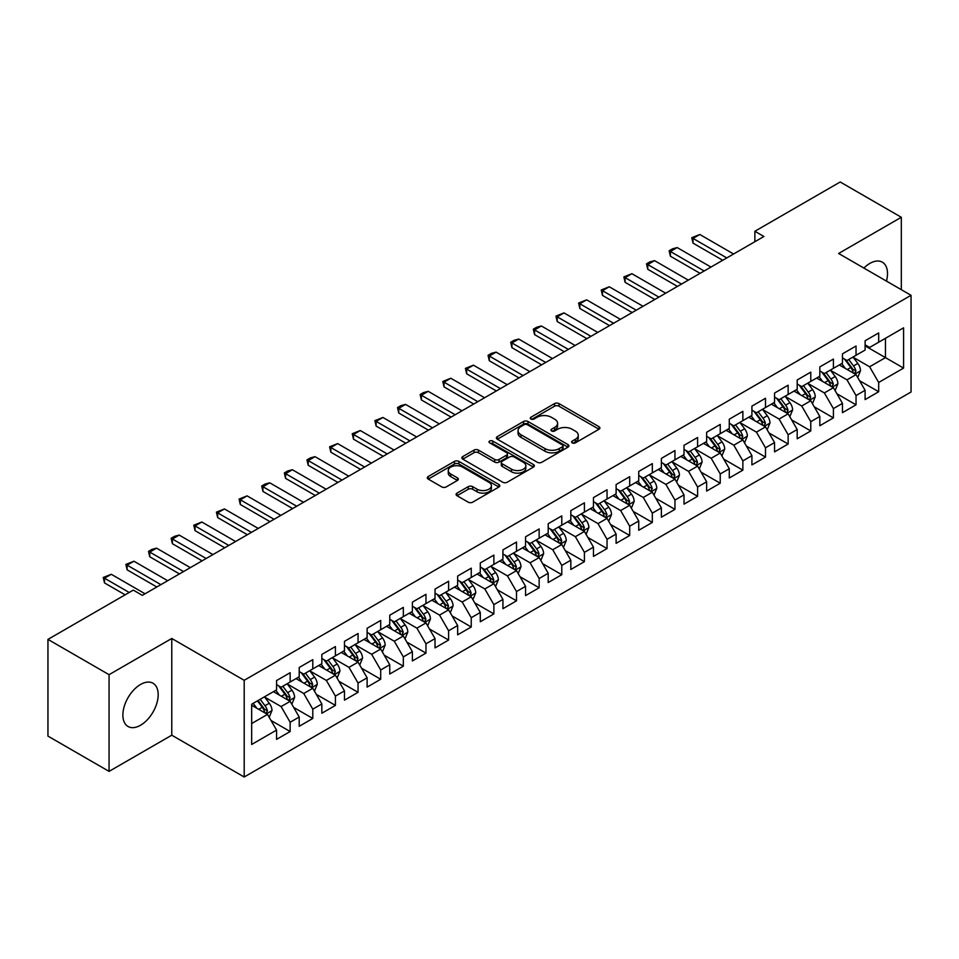 <?xml version="1.0" encoding="UTF-8"?>
<svg xmlns="http://www.w3.org/2000/svg" width="959" height="959" viewBox="0 0 959 959"><rect width="100%" height="100%" fill="white"/><g stroke="black" fill="none" stroke-linecap="round" stroke-linejoin="round"><path stroke-width="1.44" d="M572.259 442.878A2.194 1.271 0 0 0 575.364 442.878L598.979 429.248A3.141 1.81 0 0 0 599.89 427.966A3.141 1.81 0 0 0 598.979 426.683L558.977 403.595A3.141 1.81 0 0 0 554.542 403.595L530.926 417.225A2.194 1.271 0 0 0 530.291 418.124A2.194 1.271 0 0 0 530.926 419.023A2.194 1.271 0 0 0 534.043 419.023L537.1 417.261A10.058 5.802 0 0 1 551.317 417.261L554.65 419.179A10.058 5.802 0 0 1 557.599 423.291A10.058 5.802 0 0 1 554.65 427.39L551.593 429.152A2.194 1.271 0 0 0 550.946 430.052A2.194 1.271 0 0 0 551.593 430.951A2.194 1.271 0 0 0 554.71 430.951L557.754 429.188A10.058 5.802 0 0 1 571.984 429.188L575.316 431.106A10.058 5.802 0 0 1 578.253 435.218A10.058 5.802 0 0 1 575.316 439.318L572.259 441.08A2.194 1.271 0 0 0 571.612 441.979A2.194 1.271 0 0 0 572.259 442.878L572.259 441.08M140.529 725.256A24.97 14.421 120 0 0 156.844 703.247A24.97 14.421 120 0 0 153.02 683.24A24.97 14.421 120 0 0 140.529 684.486A24.97 14.421 120 0 0 124.214 706.483A24.97 14.421 120 0 0 128.05 726.49A24.97 14.421 120 0 0 140.529 725.256M886.464 281.107A24.97 14.421 120 0 0 882.34 262.179A24.97 14.421 120 0 0 869.849 263.413A24.97 14.421 120 0 0 863.879 268.064M456.999 493.13A3.141 1.81 0 0 0 456.076 494.412A3.141 1.81 0 0 0 456.999 495.695L468.22 502.18A3.141 1.81 0 0 0 472.667 502.18L498.884 487.04A3.141 1.81 0 0 0 499.795 485.757A3.141 1.81 0 0 0 498.884 484.475L458.882 461.387A3.141 1.81 0 0 0 454.446 461.387L428.229 476.515A3.141 1.81 0 0 0 427.306 477.798A3.141 1.81 0 0 0 428.229 479.08L441.775 486.908A3.141 1.81 0 0 0 446.223 486.908L457.443 480.435A3.141 1.81 0 0 0 458.366 479.152A3.141 1.81 0 0 0 457.443 477.87L450.718 473.986A8.403 4.855 0 0 1 448.261 470.557A8.403 4.855 0 0 1 453.451 466.074A8.403 4.855 0 0 1 462.61 467.129L488.934 482.329A8.403 4.855 0 0 1 491.404 485.757A8.403 4.855 0 0 1 486.213 490.241A8.403 4.855 0 0 1 477.055 489.186L472.667 486.657A3.141 1.81 0 0 0 468.22 486.657L456.999 493.13L456.999 495.695M109.062 674.68L109.062 771.384L171.769 735.193L171.769 638.478L109.062 674.68L47.95 639.389L133.289 590.121L142.34 595.347L763.915 236.489L754.865 231.263L754.865 241.716M171.769 638.478L244.197 680.303L911.05 295.3L911.05 392.003L244.197 777.006L244.197 680.303M901.316 289.678L901.316 217.273L838.622 253.476L911.05 295.3M901.316 217.273L840.204 181.994L754.865 231.263M537.316 462.286A3.141 1.81 0 0 0 541.763 462.286L567.98 447.146A3.141 1.81 0 0 0 568.903 445.863A3.141 1.81 0 0 0 567.98 444.58L527.989 421.492A3.141 1.81 0 0 0 523.542 421.492L497.325 436.621A3.141 1.81 0 0 0 496.402 437.903A3.141 1.81 0 0 0 497.325 439.186L537.316 462.286M490.54 443.358A2.194 1.271 0 0 1 492.77 443.669L492.77 441.056L533.432 464.528A3.141 1.81 0 0 1 534.355 465.81A3.141 1.81 0 0 1 533.432 467.093L507.215 482.233A3.141 1.81 0 0 1 502.768 482.233L462.777 459.133L462.777 456.568A3.141 1.81 0 0 0 461.854 457.851A3.141 1.81 0 0 0 462.777 459.133M462.777 456.568L473.998 450.095A3.141 1.81 0 0 1 478.445 450.095L494.664 459.457A3.141 1.81 0 0 0 499.1 459.457L506.544 455.165A3.141 1.81 0 0 0 507.467 453.883A3.141 1.81 0 0 0 506.544 452.6L489.665 442.842A2.194 1.271 0 0 1 489.018 441.955A2.194 1.271 0 0 1 490.373 440.78A2.194 1.271 0 0 1 492.77 441.056M865.102 345.875L885.469 357.635L885.469 338.299L903.582 327.834L878.684 342.219L878.684 332.941L865.102 340.781L865.102 350.059L856.039 355.286L856.039 346.007L842.47 353.847L842.47 363.125L833.407 368.352L833.407 359.074L819.825 366.913L819.825 376.192L810.775 381.418L810.775 372.14L797.193 379.98L797.193 389.258L788.142 394.485L788.142 385.206L774.56 393.046L774.56 402.324L765.498 407.551L765.498 398.273L751.916 406.125L751.916 415.403L742.865 420.629L742.865 411.351L729.284 419.191L729.284 428.469L720.233 433.696L720.233 424.417L706.651 432.257L706.651 441.536L697.601 446.762L697.601 437.484L684.019 445.324L684.019 454.602L674.956 459.829L674.956 450.55L661.374 458.39L661.374 467.668L652.324 472.895L652.324 463.617L638.742 471.456L638.742 480.747L629.691 485.973L629.691 476.695L616.11 484.535L616.11 493.813L607.047 499.04L607.047 489.761L593.465 497.601L593.465 506.879L584.415 512.106L584.415 502.828L570.833 510.668L570.833 519.946L561.782 525.172L561.782 515.894L548.2 523.734L548.2 533.012L539.15 538.239L539.15 528.96L525.568 536.8L525.568 546.079L516.505 551.317L516.505 542.039L502.924 549.879L502.924 559.157L493.873 564.383L493.873 555.105L480.291 562.945L480.291 572.223L471.241 577.45L471.241 568.172L457.659 576.011L457.659 585.29L448.608 590.516L448.608 581.238L435.026 589.078L435.026 598.356L425.964 603.583L425.964 594.304L412.382 602.144L412.382 611.422L403.331 616.649L403.331 607.371L389.75 615.222L389.75 624.501L380.699 629.727L380.699 620.449L367.117 628.289L367.117 637.567L358.055 642.794L358.055 633.515L344.473 641.355L344.473 650.634L335.422 655.86L335.422 646.582L321.84 654.422L321.84 663.7L312.79 668.926L312.79 659.648L299.208 667.488L299.208 676.766L290.157 681.993L290.157 672.715L276.576 680.554L276.576 689.845L251.666 704.218L251.666 744.472L276.576 730.087L267.513 714.407L251.666 705.261M903.582 327.834L903.582 368.088L878.684 382.461L869.621 366.782L853.21 357.311M859.552 380.699L878.684 391.74L878.684 382.461M878.684 391.74L865.102 399.591L865.102 390.301L856.039 395.54L846.989 379.848L830.578 370.378M836.919 393.765L856.039 404.818L856.039 395.54M856.039 404.818L842.47 412.658L842.47 403.379L833.407 408.606L824.356 392.926L807.946 383.444M814.287 406.844L833.407 417.884L833.407 408.606M833.407 417.884L819.825 425.724L819.825 416.446L810.775 421.672L801.724 405.993L785.313 396.511M791.643 419.91L810.775 430.951L810.775 421.672M810.775 430.951L797.193 438.79L797.193 429.512L788.142 434.739L779.08 419.059L762.669 409.577M769.01 432.977L788.142 444.017L788.142 434.739M788.142 444.017L774.56 451.857L774.56 442.578L765.498 447.805L756.447 432.125L740.036 422.655M746.378 446.043L765.498 457.083L765.498 447.805M765.498 457.083L751.916 464.923L751.916 455.645L742.865 460.883L733.815 445.192L717.404 435.722M723.745 459.109L742.865 470.162L742.865 460.883M742.865 470.162L729.284 478.002L729.284 468.723L720.233 473.95L711.182 458.258L694.76 448.788M701.101 472.188L720.233 483.228L720.233 473.95M720.233 483.228L706.651 491.068L706.651 481.79L697.601 487.016L688.538 471.337L672.127 461.854M678.469 485.254L697.601 496.294L697.601 487.016M697.601 496.294L684.019 504.134L684.019 494.856L674.956 500.083L665.906 484.403L649.495 474.921M655.836 498.32L674.956 509.361L674.956 500.083M674.956 509.361L661.374 517.201L661.374 507.922L652.324 513.149L643.273 497.469L626.862 487.999M633.192 511.387L652.324 522.427L652.324 513.149M652.324 522.427L638.742 530.267L638.742 520.989L629.691 526.215L620.629 510.536L604.218 501.066M610.559 524.453L629.691 535.494L629.691 526.215M629.691 535.494L616.11 543.345L616.11 534.067L607.047 539.294L597.996 523.602L581.586 514.132M587.927 537.519L607.047 548.572L607.047 539.294M607.047 548.572L593.465 556.412L593.465 547.133L584.415 552.36L575.364 536.68L558.953 527.198M565.295 550.598L584.415 561.638L584.415 552.36M584.415 561.638L570.833 569.478L570.833 560.2L561.782 565.426L552.732 549.747L536.321 540.265M542.65 563.664L561.782 574.705L561.782 565.426M561.782 574.705L548.2 582.545L548.2 573.266L539.15 578.493L530.087 562.813L513.676 553.343M520.018 576.731L539.15 587.771L539.15 578.493M539.15 587.771L525.568 595.611L525.568 586.333L516.505 591.559L507.455 575.88L491.044 566.409M497.385 589.797L516.505 600.837L516.505 591.559M516.505 600.837L502.924 608.689L502.924 599.399L493.873 604.638L484.822 588.946L468.412 579.476M474.741 602.863L493.873 613.916L493.873 604.638M493.873 613.916L480.291 621.756L480.291 612.477L471.241 617.704L462.178 602.024L445.767 592.542M452.109 615.942L471.241 626.982L471.241 617.704M471.241 626.982L457.659 634.822L457.659 625.544L448.608 630.77L439.546 615.091L423.135 605.608M429.476 629.008L448.608 640.049L448.608 630.77M448.608 640.049L435.026 647.888L435.026 638.61L425.964 643.837L416.913 628.157L400.502 618.675M406.844 642.074L425.964 653.115L425.964 643.837M425.964 653.115L412.382 660.955L412.382 651.676L403.331 656.903L394.281 641.223L377.87 631.753M384.199 655.141L403.331 666.181L403.331 656.903M403.331 666.181L389.75 674.021L389.75 664.743L380.699 669.969L371.636 654.29L355.226 644.82M361.567 668.207L380.699 679.26L380.699 669.969M380.699 679.26L367.117 687.1L367.117 677.821L358.055 683.048L349.004 667.356L332.593 657.886M338.935 681.286L358.055 692.326L358.055 683.048M358.055 692.326L344.473 700.166L344.473 690.888L335.422 696.114L326.372 680.434L309.961 670.952M316.302 694.352L335.422 705.392L335.422 696.114M335.422 705.392L321.84 713.232L321.84 703.954L312.79 709.181L303.739 693.501L287.328 684.019M293.658 707.418L312.79 718.459L312.79 709.181M312.79 718.459L299.208 726.299L299.208 717.02L290.157 722.247L281.095 706.567L264.684 697.097M271.025 720.485L290.157 731.525L290.157 722.247M290.157 731.525L276.576 739.365L276.576 730.087M276.576 684.606L281.095 687.231L290.157 681.993M251.666 723.554L267.513 714.407M299.208 671.54L303.739 674.153L312.79 668.926M281.095 706.567L290.157 701.341L273.399 691.667M299.208 717.02L290.157 701.341M321.84 658.473L326.372 661.087L335.422 655.86M303.739 693.501L312.79 688.274L296.031 678.6M321.84 703.954L312.79 688.274M344.473 645.407L349.004 648.02L358.055 642.794M326.372 680.434L335.422 675.208L318.676 665.534M344.473 690.888L335.422 675.208M367.117 632.341L371.636 634.954L380.699 629.727M349.004 667.356L358.055 662.13L341.308 652.468M367.117 677.821L358.055 662.13M389.75 619.274L394.281 621.888L403.331 616.649M371.636 654.29L380.699 649.063L363.941 639.389M389.75 664.743L380.699 649.063M412.382 606.196L416.913 608.809L425.964 603.583M394.281 641.223L403.331 635.997L386.585 626.323M412.382 651.676L403.331 635.997M435.026 593.13L439.546 595.743L448.608 590.516M416.913 628.157L425.964 622.93L409.217 613.257M435.026 638.61L425.964 622.93M457.659 580.063L462.178 582.676L471.241 577.45M439.546 615.091L448.608 609.864L431.85 600.19M457.659 625.544L448.608 609.864M480.291 566.997L484.822 569.61L493.873 564.383M462.178 602.024L471.241 596.786L454.482 587.124M480.291 612.477L471.241 596.786M502.924 553.93L507.455 556.544L516.505 551.317M484.822 588.946L493.873 583.719L477.126 574.045M502.924 599.399L493.873 583.719M525.568 540.852L530.087 543.465L539.15 538.239M507.455 575.88L516.505 570.653L499.759 560.979M525.568 586.333L516.505 570.653M548.2 527.786L552.732 530.399L561.782 525.172M530.087 562.813L539.15 557.587L522.391 547.913M548.2 573.266L539.15 557.587M570.833 514.719L575.364 517.333L584.415 512.106M552.732 549.747L561.782 544.52L545.036 534.846M570.833 560.2L561.782 544.52M593.465 501.653L597.996 504.266L607.047 499.04M575.364 536.68L584.415 531.454L567.668 521.78M593.465 547.133L584.415 531.454M616.11 488.587L620.629 491.2L629.691 485.973M597.996 523.602L607.047 518.375L590.3 508.714M616.11 534.067L607.047 518.375M638.742 475.508L643.273 478.133L652.324 472.895M620.629 510.536L629.691 505.309L612.933 495.635M638.742 520.989L629.691 505.309M661.374 462.442L665.906 465.055L674.956 459.829M643.273 497.469L652.324 492.243L635.577 482.569M661.374 507.922L652.324 492.243M684.019 449.375L688.538 451.989L697.601 446.762M665.906 484.403L674.956 479.176L658.21 469.502M684.019 494.856L674.956 479.176M706.651 436.309L711.182 438.922L720.233 433.696M688.538 471.337L697.601 466.11L680.842 456.436M706.651 481.79L697.601 466.11M729.284 423.243L733.815 425.856L742.865 420.629M711.182 458.258L720.233 453.032L703.474 443.37M729.284 468.723L720.233 453.032M751.916 410.176L756.447 412.79L765.498 407.551M733.815 445.192L742.865 439.965L726.119 430.291M751.916 455.645L742.865 439.965M774.56 397.098L779.08 399.711L788.142 394.485M756.447 432.125L765.498 426.899L748.751 417.225M774.56 442.578L765.498 426.899M797.193 384.032L801.724 386.645L810.775 381.418M779.08 419.059L788.142 413.832L771.384 404.159M797.193 429.512L788.142 413.832M819.825 370.965L824.356 373.578L833.407 368.352M801.724 405.993L810.775 400.766L794.028 391.092M819.825 416.446L810.775 400.766M842.47 357.899L846.989 360.512L856.039 355.286M824.356 392.926L833.407 387.688L816.66 378.026M842.47 403.379L833.407 387.688M865.102 344.832L869.621 347.446L878.684 342.219M846.989 379.848L856.039 374.621L839.293 364.959M865.102 390.301L856.039 374.621M47.95 639.389L47.95 736.104L109.062 771.384M171.769 735.193L244.197 777.006M869.621 366.782L885.469 357.635L903.582 368.088M573.134 443.19L575.316 441.931A10.058 5.802 0 0 0 578.253 437.831L578.253 435.218M557.599 423.291L557.599 425.904A10.058 5.802 0 0 1 554.65 430.004L552.468 431.262M598.979 426.683L598.979 429.248L558.977 406.208A3.141 1.81 0 0 0 554.542 406.208L531.813 419.335M567.944 447.17L527.989 424.106A3.141 1.81 0 0 0 523.542 424.106L497.361 439.21M562.43 446.762A2.194 1.271 0 0 0 563.065 445.863A2.194 1.271 0 0 0 562.43 444.964L527.318 424.693A2.194 1.271 0 0 0 524.213 424.693L520.989 426.551A10.058 5.802 0 0 0 518.04 430.663A10.058 5.802 0 0 0 520.989 434.763L544.988 448.62A10.058 5.802 0 0 0 559.205 448.62L562.43 446.762L562.43 449.375A2.194 1.271 0 0 0 563.065 448.476L563.065 445.863M518.04 430.663L518.04 433.276A10.058 5.802 0 0 0 520.989 437.376L520.989 434.763M562.43 449.375L559.205 451.233A10.058 5.802 0 0 1 544.988 451.233L520.989 437.376M462.813 459.157L473.998 452.708L473.998 450.095M507.467 453.883L507.467 456.496A3.141 1.81 0 0 1 506.544 457.779L499.1 462.07A3.141 1.81 0 0 1 494.664 462.07L478.445 452.708A3.141 1.81 0 0 0 473.998 452.708M492.77 443.669L533.384 467.117M511.495 469.179A8.403 4.855 0 0 0 520.653 470.234A8.403 4.855 0 0 0 525.844 465.75A8.403 4.855 0 0 0 523.374 462.31L514.096 456.963A3.141 1.81 0 0 0 509.661 456.963L502.216 461.255A3.141 1.81 0 0 0 501.293 462.538A3.141 1.81 0 0 0 502.216 463.82L511.495 469.179L511.495 471.792A8.403 4.855 0 0 0 520.653 472.847A8.403 4.855 0 0 0 525.844 468.364L525.844 465.75M501.293 462.538L501.293 465.151A3.141 1.81 0 0 0 502.216 466.434L502.216 463.82M511.495 471.792L502.216 466.434M491.404 485.757L491.404 488.371A8.403 4.855 0 0 1 486.213 492.854A8.403 4.855 0 0 1 477.055 491.799L472.667 489.27A3.141 1.81 0 0 0 468.22 489.27L457.035 495.719M448.261 470.557L448.261 473.171A8.403 4.855 0 0 0 450.718 476.599L450.718 473.986M457.407 480.459L450.718 476.599M498.884 484.475L498.884 487.04L458.882 464A3.141 1.81 0 0 0 454.446 464L428.265 479.104L428.229 476.515M857.718 377.522L860.523 370.677A8.487 4.903 -120 0 0 857.814 363.449L853.007 357.036M845.347 368.448L841.69 363.569M854.445 373.698L855.943 371.037A8.487 4.903 -120 0 0 853.522 365.942L848.715 359.517M845.97 359.913L851.904 367.848A4.327 2.493 60 0 1 852.695 369.155L855.943 371.037M844.471 359.062L850.801 367.501A8.487 4.903 60 0 1 853.234 372.607L853.402 373.099M726.79 257.923L693.021 238.419L693.021 243.13L691.775 237.7L699.818 234.499L733.587 254.003M722.726 260.273L693.021 243.13M699.818 234.499L693.021 238.419L691.775 237.7M835.085 390.589L837.89 383.744A8.487 4.903 -120 0 0 835.181 376.527L830.374 370.102M822.714 381.514L819.058 376.635M831.813 386.765L833.311 384.103A8.487 4.903 -120 0 0 830.878 379.009L826.071 372.583M823.325 372.991L829.271 380.915A4.327 2.493 60 0 1 830.05 382.221L833.311 384.103M821.839 372.128L828.168 380.579A8.487 4.903 60 0 1 830.59 385.674L830.77 386.165M812.453 403.667L815.258 396.81A8.487 4.903 -120 0 0 812.549 389.594L807.742 383.168M800.082 394.581L796.426 389.702M809.18 399.843L810.679 397.182A8.487 4.903 -120 0 0 808.245 392.075L803.438 385.65M800.693 386.057L806.627 393.981A4.327 2.493 60 0 1 807.418 395.3L810.679 397.182M799.207 385.194L805.536 393.646A8.487 4.903 60 0 1 807.957 398.74L808.125 399.232M704.158 270.989L670.389 251.486L670.389 256.197L669.142 250.778L672.535 248.813L677.174 247.566L710.955 267.07M700.082 273.339L670.389 256.197M677.174 247.566L670.389 251.486L669.142 250.778M681.525 284.056L647.757 264.564L647.757 269.263L646.51 263.845L649.902 261.879L654.541 260.644L688.31 280.136M677.45 286.405L647.757 269.263M654.541 260.644L647.757 264.564L646.51 263.845M789.808 416.733L792.614 409.889A8.487 4.903 -120 0 0 789.916 402.66L785.097 396.235M777.437 407.659L773.781 402.78M786.536 412.909L788.034 410.248A8.487 4.903 -120 0 0 785.613 405.142L780.806 398.728M778.061 399.124L783.994 407.048A4.327 2.493 60 0 1 784.786 408.366L788.034 410.248M776.562 398.261L782.892 406.712A8.487 4.903 60 0 1 785.325 411.819L785.493 412.31M767.176 429.8L769.981 422.955A8.487 4.903 -120 0 0 767.272 415.726L762.465 409.313M754.805 420.725L751.149 415.846M763.903 425.976L765.402 423.315A8.487 4.903 -120 0 0 762.98 418.208L758.161 411.795M755.416 412.19L761.362 420.126A4.327 2.493 60 0 1 762.141 421.433L765.402 423.315M753.93 411.327L760.259 419.778A8.487 4.903 60 0 1 762.693 424.885L762.861 425.376M658.893 297.122L625.112 277.63L625.112 282.33L623.865 276.911L631.909 273.711L665.678 293.202M654.817 299.484L625.112 282.33M631.909 273.711L625.112 277.63L623.865 276.911M636.249 310.201L602.48 290.697L602.48 295.408L601.233 289.978L609.265 286.777L643.045 306.281M632.173 312.55L602.48 295.408M609.265 286.777L602.48 290.697L601.233 289.978M744.544 442.866L747.349 436.021A8.487 4.903 -120 0 0 744.64 428.793L739.833 422.38M732.173 433.792L728.516 428.913M741.271 439.042L742.769 436.381A8.487 4.903 -120 0 0 740.336 431.274L735.529 424.861M732.784 425.257L738.73 433.192A4.327 2.493 60 0 1 739.509 434.499L742.769 436.381M731.297 424.393L737.627 432.845A8.487 4.903 60 0 1 740.048 437.951L740.228 438.443M613.616 323.267L579.847 303.763L579.847 308.474L578.601 303.044L586.632 299.843L620.413 319.347M609.54 325.616L579.847 308.474M586.632 299.843L579.847 303.763L578.601 303.044M721.911 455.933L724.716 449.088A8.487 4.903 -120 0 0 722.007 441.871L717.2 435.446M709.528 446.858L705.884 441.979M718.627 452.109L720.137 449.447A8.487 4.903 -120 0 0 717.704 444.353L712.897 437.927M710.151 438.335L716.085 446.259A4.327 2.493 60 0 1 716.876 447.565L720.137 449.447M708.653 437.472L714.982 445.911A8.487 4.903 60 0 1 717.416 451.018L717.584 451.509M590.984 336.333L557.203 316.83L557.203 321.541L555.968 316.11L564 312.91L597.769 332.413M586.908 338.683L557.203 321.541M564 312.91L557.203 316.83L555.968 316.11M699.267 469.011L702.072 462.154A8.487 4.903 -120 0 0 699.375 454.938L694.556 448.512M686.896 459.924L683.24 455.046M695.994 465.187L697.493 462.514A8.487 4.903 -120 0 0 695.071 457.419L690.264 450.994M687.519 451.401L693.453 459.325A4.327 2.493 60 0 1 694.244 460.644L697.493 462.514M686.021 450.538L692.35 458.989A8.487 4.903 60 0 1 694.784 464.084L694.951 464.576M568.339 349.4L534.571 329.908L534.571 334.607L533.324 329.189L536.728 327.223L541.367 325.988L575.136 345.48M564.276 351.749L534.571 334.607M541.367 325.988L534.571 329.908L533.324 329.189M676.634 482.077L679.44 475.22A8.487 4.903 -120 0 0 676.73 468.004L671.923 461.579M664.263 473.003L660.607 468.124M673.362 478.253L674.86 475.592A8.487 4.903 -120 0 0 672.427 470.485L667.62 464.072M664.875 464.468L670.821 472.391A4.327 2.493 60 0 1 671.6 473.71L674.86 475.592M663.388 463.605L669.718 472.056A8.487 4.903 60 0 1 672.139 477.15L672.319 477.642M545.707 362.466L511.938 342.974L511.938 347.673L510.691 342.255L514.084 340.289L518.723 339.054L552.504 358.546M541.631 364.828L511.938 347.673M518.723 339.054L511.938 342.974L510.691 342.255M654.002 495.144L656.807 488.299A8.487 4.903 -120 0 0 654.098 481.07L649.291 474.657M641.631 486.069L637.975 481.19M650.729 491.32L652.228 488.658A8.487 4.903 -120 0 0 649.794 483.552L644.987 477.138M642.242 477.534L648.188 485.458A4.327 2.493 60 0 1 648.967 486.776L652.228 488.658M640.756 476.671L647.085 485.122A8.487 4.903 60 0 1 649.507 490.229L649.675 490.72M523.075 375.544L489.306 356.041L489.306 360.74L488.059 355.321L491.452 353.356L496.091 352.121L529.859 371.613M518.999 377.894L489.306 360.74M496.091 352.121L489.306 356.041L488.059 355.321M631.358 508.21L634.175 501.365A8.487 4.903 -120 0 0 631.466 494.137L626.659 487.723M618.987 499.136L615.33 494.257M628.085 504.386L629.584 501.725A8.487 4.903 -120 0 0 627.162 496.618L622.355 490.205M619.61 490.6L625.544 498.536A4.327 2.493 60 0 1 626.335 499.843L629.584 501.725M618.111 489.737L624.441 498.189A8.487 4.903 60 0 1 626.874 503.295L627.042 503.787M500.442 388.611L466.661 369.107L466.661 373.818L465.415 368.388L473.458 365.187L507.227 384.691M496.366 390.96L466.661 373.818M473.458 365.187L466.661 369.107L465.415 368.388M608.725 521.276L611.53 514.432A8.487 4.903 -120 0 0 608.821 507.203L604.014 500.79M596.354 512.202L592.698 507.323M605.453 517.452L606.951 514.791A8.487 4.903 -120 0 0 604.53 509.697L599.723 503.271M596.977 503.667L602.911 511.603A4.327 2.493 60 0 1 603.691 512.909L606.951 514.791M595.479 502.816L601.808 511.255A8.487 4.903 60 0 1 604.242 516.362L604.41 516.853M477.798 401.677L444.029 382.173L444.029 386.885L442.782 381.454L450.826 378.254L484.595 397.757M473.722 404.027L444.029 386.885M450.826 378.254L444.029 382.173L442.782 381.454M586.093 534.355L588.898 527.498A8.487 4.903 -120 0 0 586.189 520.281L581.382 513.856M573.722 525.268L570.066 520.389M582.82 530.531L584.319 527.858A8.487 4.903 -120 0 0 581.885 522.763L577.078 516.338M574.333 516.745L580.279 524.669A4.327 2.493 60 0 1 581.058 525.988L584.319 527.858M572.847 515.882L579.176 524.333A8.487 4.903 60 0 1 581.598 529.428L581.777 529.919M455.165 414.744L421.397 395.252L421.397 399.951L420.15 394.533L423.542 392.567L428.182 391.32L461.962 410.824M451.09 417.093L421.397 399.951M428.182 391.32L421.397 395.252L420.15 394.533M563.46 547.421L566.266 540.564A8.487 4.903 -120 0 0 563.556 533.348L558.749 526.923M551.089 538.335L547.433 533.456M560.188 543.597L561.686 540.936A8.487 4.903 -120 0 0 559.253 535.829L554.446 529.404M551.701 529.812L557.635 537.735A4.327 2.493 60 0 1 558.426 539.054L561.686 540.936M550.214 528.948L556.532 537.4A8.487 4.903 60 0 1 558.965 542.494L559.133 542.986M432.533 427.81L398.764 408.318L398.764 413.017L397.517 407.599L400.91 405.633L405.549 404.398L439.318 423.89M428.457 430.171L398.764 413.017M405.549 404.398L398.764 408.318L397.517 407.599M540.816 560.488L543.621 553.643A8.487 4.903 -120 0 0 540.924 546.414L536.105 540.001M528.445 551.413L524.789 546.534M537.543 556.664L539.042 554.002A8.487 4.903 -120 0 0 536.62 548.896L531.813 542.482M529.068 542.878L535.002 550.802A4.327 2.493 60 0 1 535.793 552.12L539.042 554.002M527.57 542.015L533.899 550.466A8.487 4.903 60 0 1 536.333 555.573L536.501 556.064M409.901 440.876L376.12 421.385L376.12 426.084L374.873 420.665L382.917 417.465L416.686 436.956M405.825 443.238L376.12 426.084M382.917 417.465L376.12 421.385L374.873 420.665M518.184 573.554L520.989 566.709A8.487 4.903 -120 0 0 518.28 559.481L513.473 553.067M505.813 564.479L502.156 559.6M514.911 569.73L516.41 567.069A8.487 4.903 -120 0 0 513.988 561.962L509.169 555.549M506.424 555.944L512.37 563.88A4.327 2.493 60 0 1 513.149 565.187L516.41 567.069M504.937 555.081L511.267 563.532A8.487 4.903 60 0 1 513.688 568.639L513.868 569.131M387.256 453.955L353.487 434.451L353.487 439.162L352.241 433.732L360.272 430.531L394.053 450.035M383.18 456.304L353.487 439.162M360.272 430.531L353.487 434.451L352.241 433.732M495.551 586.62L498.356 579.775A8.487 4.903 -120 0 0 495.647 572.547L490.84 566.134M483.18 577.546L479.524 572.667M492.279 582.796L493.777 580.135A8.487 4.903 -120 0 0 491.344 575.04L486.537 568.615M483.792 569.011L489.737 576.946A4.327 2.493 60 0 1 490.517 578.253L493.777 580.135M482.305 568.16L488.634 576.599A8.487 4.903 60 0 1 491.056 581.705L491.236 582.197M364.624 467.021L330.855 447.517L330.855 452.228L329.608 446.798L337.64 443.597L371.409 463.101M360.548 469.371L330.855 452.228M337.64 443.597L330.855 447.517L329.608 446.798M472.919 599.687L475.724 592.842A8.487 4.903 -120 0 0 473.015 585.625L468.208 579.2M460.536 590.612L456.88 585.733M469.634 595.863L471.145 593.201A8.487 4.903 -120 0 0 468.711 588.107L463.904 581.681M461.159 582.089L467.093 590.013A4.327 2.493 60 0 1 467.884 591.319L471.145 593.201M459.661 581.226L465.99 589.677A8.487 4.903 60 0 1 468.424 594.772L468.591 595.263M341.991 480.087L308.211 460.584L308.211 465.295L306.976 459.876L310.368 457.911L315.008 456.664L348.776 476.167M337.916 482.437L308.211 465.295M315.008 456.664L308.211 460.584L306.976 459.876M450.274 612.765L453.08 605.908A8.487 4.903 -120 0 0 450.37 598.692L445.563 592.266M437.903 603.679L434.247 598.8M447.002 608.941L448.5 606.28A8.487 4.903 -120 0 0 446.079 601.173L441.272 594.748M438.527 595.155L444.461 603.079A4.327 2.493 60 0 1 445.252 604.398L448.5 606.28M437.028 594.292L443.358 602.743A8.487 4.903 60 0 1 445.791 607.838L445.959 608.33M319.347 493.154L285.578 473.662L285.578 478.361L284.332 472.943L287.736 470.977L292.375 469.742L326.144 489.234M315.283 495.503L285.578 478.361M292.375 469.742L285.578 473.662L284.332 472.943M427.642 625.831L430.447 618.987A8.487 4.903 -120 0 0 427.738 611.758L422.931 605.333M415.271 616.757L411.615 611.878M424.369 622.007L425.868 619.346A8.487 4.903 -120 0 0 423.434 614.239L418.627 607.826M415.882 608.222L421.828 616.146A4.327 2.493 60 0 1 422.607 617.464L425.868 619.346M414.396 607.359L420.725 615.81A8.487 4.903 60 0 1 423.147 620.917L423.327 621.396M296.715 506.22L262.946 486.728L262.946 491.428L261.699 486.009L265.092 484.043L269.731 482.809L303.512 502.3M292.639 508.582L262.946 491.428M269.731 482.809L262.946 486.728L261.699 486.009M405.01 638.898L407.815 632.053A8.487 4.903 -120 0 0 405.106 624.824L400.299 618.411M392.639 629.823L388.982 624.944M401.737 635.074L403.236 632.413A8.487 4.903 -120 0 0 400.802 627.306L395.995 620.893M393.25 621.288L399.184 629.224A4.327 2.493 60 0 1 399.975 630.531L403.236 632.413M391.763 620.425L398.093 628.876A8.487 4.903 60 0 1 400.514 633.983L400.682 634.474M274.082 519.298L240.313 499.795L240.313 504.494L239.067 499.076L247.098 495.875L280.867 515.379M270.006 521.648L240.313 504.494M247.098 495.875L240.313 499.795L239.067 499.076M382.365 651.964L385.17 645.119A8.487 4.903 -120 0 0 382.473 637.891L377.666 631.478M369.994 642.89L366.338 638.011M379.093 648.14L380.591 645.479A8.487 4.903 -120 0 0 378.17 640.372L373.363 633.959M370.618 634.355L376.551 642.29A4.327 2.493 60 0 1 377.343 643.597L380.591 645.479M369.119 633.491L375.448 641.943A8.487 4.903 60 0 1 377.882 647.049L378.05 647.541M251.45 532.365L217.669 512.861L217.669 517.572L216.422 512.142L224.466 508.941L258.235 528.445M247.374 534.714L217.669 517.572M224.466 508.941L217.669 512.861L216.422 512.142M359.733 665.031L362.538 658.186A8.487 4.903 -120 0 0 359.829 650.969L355.022 644.544M347.362 655.956L343.706 651.077M356.46 661.207L357.959 658.545A8.487 4.903 -120 0 0 355.537 653.451L350.718 647.025M347.973 647.433L353.919 655.357A4.327 2.493 60 0 1 354.698 656.663L357.959 658.545M346.487 646.57L352.816 655.009A8.487 4.903 60 0 1 355.25 660.116L355.417 660.607M228.805 545.431L195.037 525.928L195.037 530.639L193.79 525.208L201.834 522.008L235.602 541.511M224.73 547.781L195.037 530.639M201.834 522.008L195.037 525.928L193.79 525.208M337.1 678.109L339.906 671.252A8.487 4.903 -120 0 0 337.196 664.036L332.389 657.61M324.729 669.022L321.073 664.143M333.828 674.285L335.326 671.612A8.487 4.903 -120 0 0 332.893 666.517L328.086 660.092M325.341 660.499L331.287 668.423A4.327 2.493 60 0 1 332.066 669.742L335.326 671.612M323.854 659.636L330.184 668.087A8.487 4.903 60 0 1 332.605 673.182L332.785 673.674M206.173 558.498L172.404 539.006L172.404 543.705L171.158 538.287L174.55 536.321L179.189 535.086L212.97 554.578M202.097 560.847L172.404 543.705M179.189 535.086L172.404 539.006L171.158 538.287M314.468 691.175L317.273 684.318A8.487 4.903 -120 0 0 314.564 677.102L309.757 670.677M302.085 682.101L298.441 677.21M311.184 687.351L312.694 684.69A8.487 4.903 -120 0 0 310.26 679.583L305.453 673.17M302.708 673.566L308.642 681.489A4.327 2.493 60 0 1 309.433 682.808L312.694 684.69M301.21 672.703L307.539 681.154A8.487 4.903 60 0 1 309.973 686.248L310.141 686.74M183.541 571.564L149.76 552.072L149.76 556.771L148.525 551.353L151.918 549.387L156.557 548.152L190.326 567.644M179.465 573.926L149.76 556.771M156.557 548.152L149.76 552.072L148.525 551.353M291.824 704.242L294.629 697.397A8.487 4.903 -120 0 0 291.932 690.168L287.113 683.755M279.453 695.167L275.796 690.288M288.551 700.418L290.05 697.756A8.487 4.903 -120 0 0 287.628 692.65L282.821 686.236M280.076 686.632L286.01 694.556A4.327 2.493 60 0 1 286.801 695.874L290.05 697.756M278.578 685.769L284.907 694.22A8.487 4.903 60 0 1 287.34 699.327L287.508 699.818M160.896 584.642L127.127 565.139L127.127 569.838L125.881 564.419L133.924 561.219L167.693 580.71M156.832 586.992L127.127 569.838M133.924 561.219L127.127 565.139L125.881 564.419M269.191 717.308L271.996 710.463A8.487 4.903 -120 0 0 269.287 703.235L264.48 696.821M256.82 708.233L253.164 703.355M265.919 713.484L267.417 710.823A8.487 4.903 -120 0 0 264.984 705.716L260.177 699.303M258.055 700.526L263.377 707.634A4.327 2.493 60 0 1 264.157 708.941L267.417 710.823M257.468 700.873L262.275 707.286A8.487 4.903 60 0 1 264.696 712.393L264.876 712.885M129.213 592.482L104.495 578.205L104.495 582.916L103.248 577.486L111.28 574.285L145.061 593.789M125.138 594.832L104.495 582.916M111.28 574.285L104.495 578.205L103.248 577.486M575.316 441.931L575.316 439.318M551.593 430.951L551.593 429.152M554.65 430.004L554.65 427.39M530.926 419.023L530.926 417.225M554.542 406.208L554.542 403.595M558.977 406.208L558.977 403.595M497.325 439.186L497.325 436.621M523.542 424.106L523.542 421.492M527.989 424.106L527.989 421.492M567.98 447.146L567.98 444.58M544.988 451.233L544.988 448.62M559.205 451.233L559.205 448.62M478.445 452.708L478.445 450.095M494.664 462.07L494.664 459.457M499.1 462.07L499.1 459.457M506.544 457.779L506.544 455.165M533.432 467.093L533.432 464.528M468.22 489.27L468.22 486.657M472.667 489.27L472.667 486.657M477.055 491.799L477.055 489.186M457.443 480.435L457.443 477.87M454.446 464L454.446 461.387M458.882 464L458.882 461.387M854.984 374.01L860.475 370.845M853.522 365.942L857.814 363.449M847.253 369.551L850.801 367.501M832.34 387.076L837.83 383.912M830.878 379.009L835.181 376.527M824.62 382.617L828.168 380.579M809.708 400.143L815.198 396.978M808.245 392.075L812.549 389.594M801.988 395.683L805.536 393.646M787.075 413.221L792.566 410.044M785.613 405.142L789.916 402.66M779.355 408.762L782.892 406.712M764.443 426.287L769.933 423.111M762.98 418.208L767.272 415.726M756.711 421.828L760.259 419.778M741.798 439.354L747.289 436.189M740.336 431.274L744.64 428.793M734.079 434.895L737.627 432.845M719.166 452.42L724.656 449.256M717.704 444.353L722.007 441.871M711.446 447.961L714.982 445.911M696.534 465.487L702.024 462.322M695.071 457.419L699.375 454.938M688.814 461.027L692.35 458.989M673.901 478.565L679.38 475.388M672.427 470.485L676.73 468.004M666.169 474.106L669.718 472.056M651.257 491.631L656.747 488.455M649.794 483.552L654.098 481.07M643.537 487.172L647.085 485.122M628.625 504.698L634.115 501.533M627.162 496.618L631.466 494.137M620.905 500.238L624.441 498.189M605.992 517.764L611.482 514.599M604.53 509.697L608.821 507.203M598.26 513.305L601.808 511.255M583.348 530.83L588.838 527.666M581.885 522.763L586.189 520.281M575.628 526.371L579.176 524.333M560.715 543.897L566.206 540.732M559.253 535.829L563.556 533.348M552.995 539.438L556.532 537.4M538.083 556.975L543.573 553.799M536.62 548.896L540.924 546.414M530.363 552.516L533.899 550.466M515.451 570.042L520.929 566.865M513.988 561.962L518.28 559.481M507.719 565.582L511.267 563.532M492.806 583.108L498.296 579.943M491.344 575.04L495.647 572.547M485.086 578.649L488.634 576.599M470.174 596.174L475.664 593.01M468.711 588.107L473.015 585.625M462.454 591.715L465.99 589.677M447.541 609.241L453.032 606.076M446.079 601.173L450.37 598.692M439.809 604.781L443.358 602.743M424.897 622.319L430.387 619.142M423.434 614.239L427.738 611.758M417.177 617.86L420.725 615.81M402.265 635.385L407.755 632.209M400.802 627.306L405.106 624.824M394.545 630.926L398.093 628.876M379.632 648.452L385.122 645.287M378.17 640.372L382.473 637.891M371.912 643.992L375.448 641.943M357 661.518L362.49 658.354M355.537 653.451L359.829 650.969M349.268 657.059L352.816 655.009M334.355 674.585L339.846 671.42M332.893 666.517L337.196 664.036M326.635 670.125L330.184 668.087M311.723 687.663L317.213 684.486M310.26 679.583L314.564 677.102M304.003 683.204L307.539 681.154M289.091 700.729L294.581 697.553M287.628 692.65L291.932 690.168M281.371 696.27L284.907 694.22M266.458 713.796L271.936 710.631M264.984 705.716L269.287 703.235M258.726 709.336L262.275 707.286"/></g></svg>
